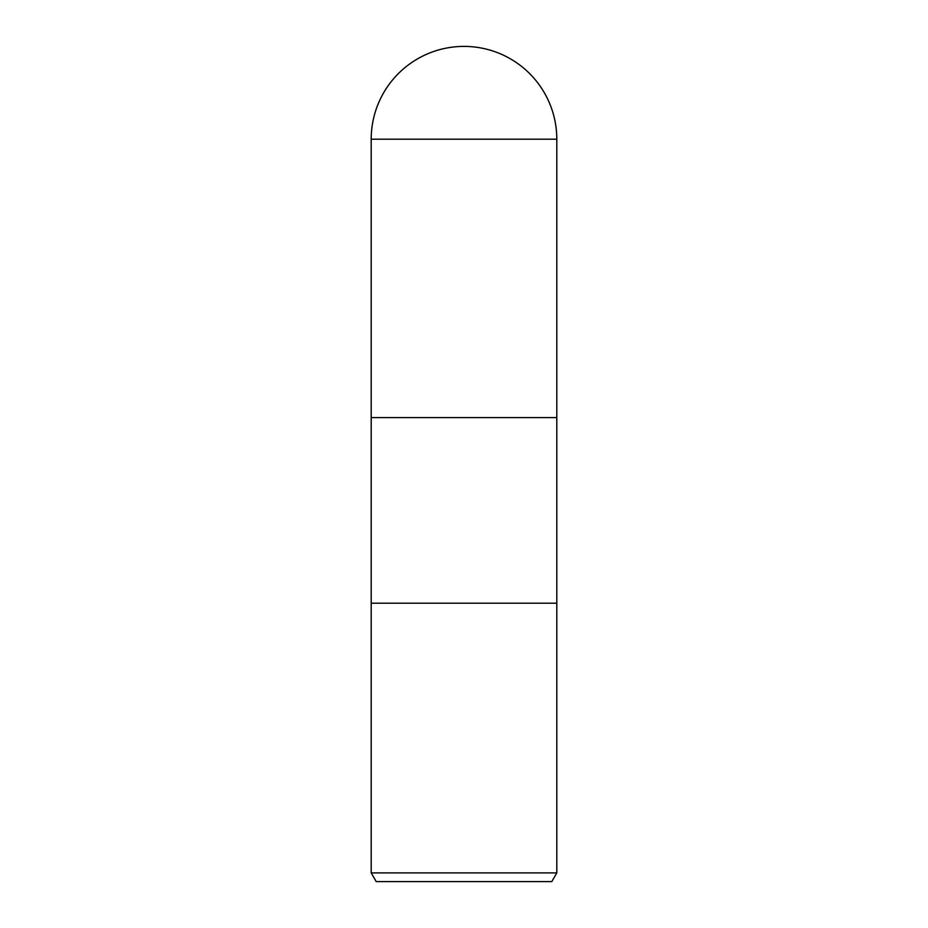 <?xml version="1.0" encoding="UTF-8"?>
<svg xmlns="http://www.w3.org/2000/svg" width="928" height="928" viewBox="0 0 928 928"><rect width="100%" height="100%" fill="white"/><g stroke="black" fill="none" stroke-linecap="round" stroke-linejoin="round"><path stroke-width="1.39" d="M371.2 139.2L556.8 139.2A92.8 92.8 0 0 0 464 46.4A92.8 92.8 0 0 0 371.2 139.2L371.2 417.6L464 417.6L371.2 417.6L371.2 603.2L556.8 603.2L556.8 872.9L371.2 872.9L376.223 881.6L551.777 881.6L556.8 872.9M556.8 139.2L556.8 417.6L464 417.6L556.8 417.6L556.8 603.2L371.2 603.2L371.2 872.9"/></g></svg>
